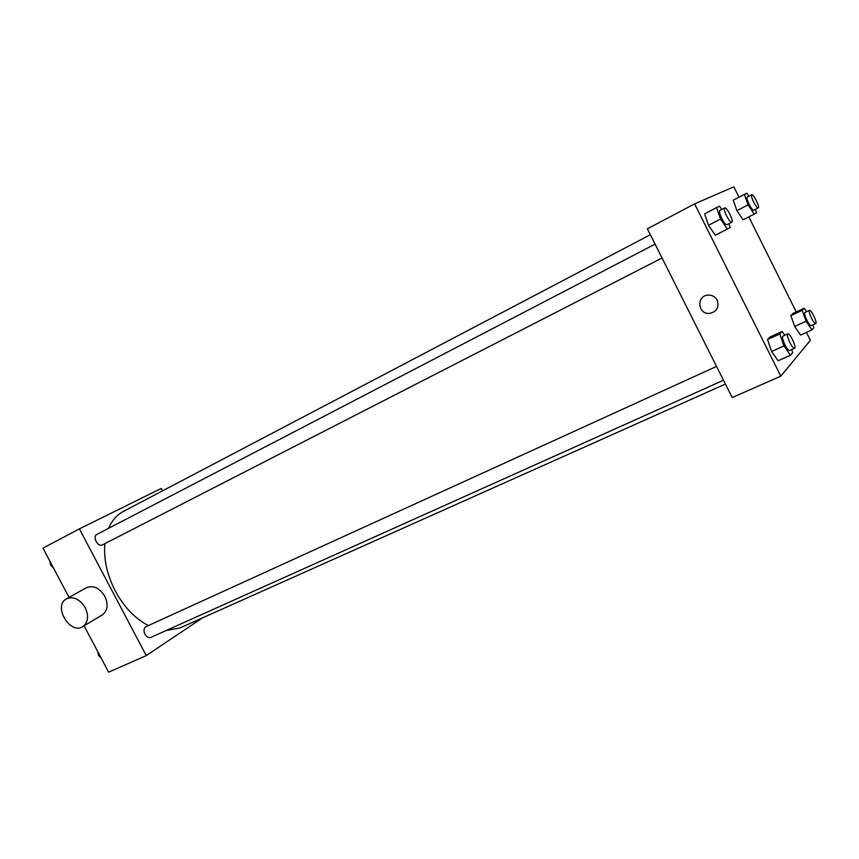 <?xml version="1.0" encoding="UTF-8"?>
<svg xmlns="http://www.w3.org/2000/svg" width="859" height="859" viewBox="0 0 859 859"><rect width="100%" height="100%" fill="white"/><g stroke="black" fill="none" stroke-linecap="round" stroke-linejoin="round"><path stroke-width="1.29" d="M202.488 617.889L146.266 655.6L108.631 672.168L84.075 625.792M69.042 597.413L42.95 548.128L79.382 528.876L161.277 488.427L162.544 490.854M104.862 543.618C103.563 559.102 107.042 574.896 115.289 590.992C124.029 607.055 135.056 618.577 148.371 625.556M166.195 630.506L179.96 627.961L725.404 384.059M650.349 234.711L123.374 511.416C116.91 514.852 111.981 520.49 108.588 528.328M146.266 655.6L79.382 528.876M716.535 366.396L145.976 626.651C143.764 628.144 143.432 630.678 144.956 634.243C146.653 637.045 148.586 638.108 150.744 637.442L723.482 380.226M662.053 257.99L102.404 544.885C97.915 547.516 92.128 536.553 96.874 534.416L655.084 244.128M66.809 598.659L86.147 587.857C93.126 584.915 99.354 587.728 104.83 596.275C108.417 604.231 107.729 610.352 102.779 614.636L101.77 615.237M85.202 607.635C88.874 615.742 88.219 621.97 83.226 626.297C70.814 635.767 52.603 606.443 66.25 598.97C73.294 596.006 79.608 598.895 85.202 607.635M806.44 332.401L810.381 340.304L780.82 376.167L732.201 397.577L647.385 228.816L694.598 203.873L733.822 186.833L738.998 197.205M743.056 219.818L736.893 210.659L733.264 200.19L736.893 210.659L743.056 219.818L754.223 214.106L748.082 204.882L744.399 194.392L746.868 193.221L748.876 196.239M778.125 360.759L771.607 351.503L767.527 339.563L769.986 337.039L767.527 339.563L771.607 351.503L778.125 360.759L790.441 355.261L783.934 345.919L779.789 333.958L782.162 331.456L784.793 335.268M748.812 216.865L796.239 311.946M780.82 376.167L694.598 203.873M800.577 335.064L794.682 326.452L790.86 315.607L792.932 313.471L790.86 315.607L794.682 326.452L800.577 335.064L811.959 329.899L806.096 321.234L802.209 310.346L804.207 308.252L806.547 311.72M715.311 235.205L708.46 225.294L704.616 213.827L708.46 225.294L715.311 235.205L727.358 229.052L720.529 219.066L716.621 207.567L719.552 206.171L721.785 209.435M717.244 300.242C719.37 307.619 716.631 312.032 709.04 313.481C697.712 314.061 696.381 296.001 707.73 295.131C711.971 294.862 715.139 296.57 717.244 300.242C719.37 307.619 716.631 312.032 709.04 313.481C697.712 314.061 696.381 296.001 707.741 295.131M728.915 223.716L730.204 227.474L727.358 229.052M724.685 207.932L719.863 210.434C719.069 211.389 719.702 214.052 721.764 218.433C724.03 222.706 725.78 224.8 726.993 224.704L731.825 222.223C734.112 221.472 726.639 206.504 724.685 207.932C723.901 208.877 724.545 211.539 726.617 215.931C728.883 220.215 730.622 222.309 731.825 222.223M720.529 219.066L708.46 225.294M716.621 207.567L704.616 213.827M755.405 209.338L756.618 212.774L754.223 214.106M751.732 194.757L747.255 197.076C746.611 197.914 747.223 200.33 749.123 204.345C751.185 208.275 752.742 210.219 753.783 210.165L758.261 207.867C760.194 207.255 753.354 193.533 751.732 194.757C751.088 195.584 751.722 198.01 753.611 202.026C755.684 205.967 757.23 207.91 758.261 207.867M748.082 204.882L736.893 210.659M744.399 194.392L733.264 200.19M791.676 349.592L792.717 352.577L790.441 355.261M787.821 333.883L782.893 336.127C782.044 337.179 782.721 340.067 784.933 344.813C786.973 348.7 788.551 350.601 789.646 350.504L794.586 348.282C796.894 347.648 789.808 332.573 787.821 333.883C786.984 334.924 787.671 337.823 789.883 342.569C791.934 346.467 793.501 348.378 794.586 348.282M783.934 345.919L771.607 351.503M779.789 333.958L767.527 339.563M782.162 331.456L769.986 337.039M812.872 324.852L813.881 327.644L811.959 329.899M809.5 310.357L804.947 312.461C804.249 313.374 804.915 315.983 806.934 320.3C808.813 323.897 810.23 325.668 811.186 325.625L815.749 323.542C817.704 323.016 811.154 309.219 809.5 310.357C808.824 311.259 809.489 313.879 811.519 318.206C813.398 321.814 814.815 323.585 815.749 323.542M806.096 321.234L794.682 326.452M802.209 310.346L790.86 315.607M804.207 308.252L792.932 313.471M52.968 567.037L50.509 565.007L50.219 561.861M51.594 564.449L50.509 565.007M50.982 565.394L53.355 567.788M49.833 561.12L50.456 564.417M100.933 657.629L98.538 655.718L98.205 652.486M99.655 655.213L98.538 655.718M99.107 656.169L101.137 658.015M97.625 651.39L98.484 655.149M102.779 614.636L83.226 626.297"/></g></svg>

